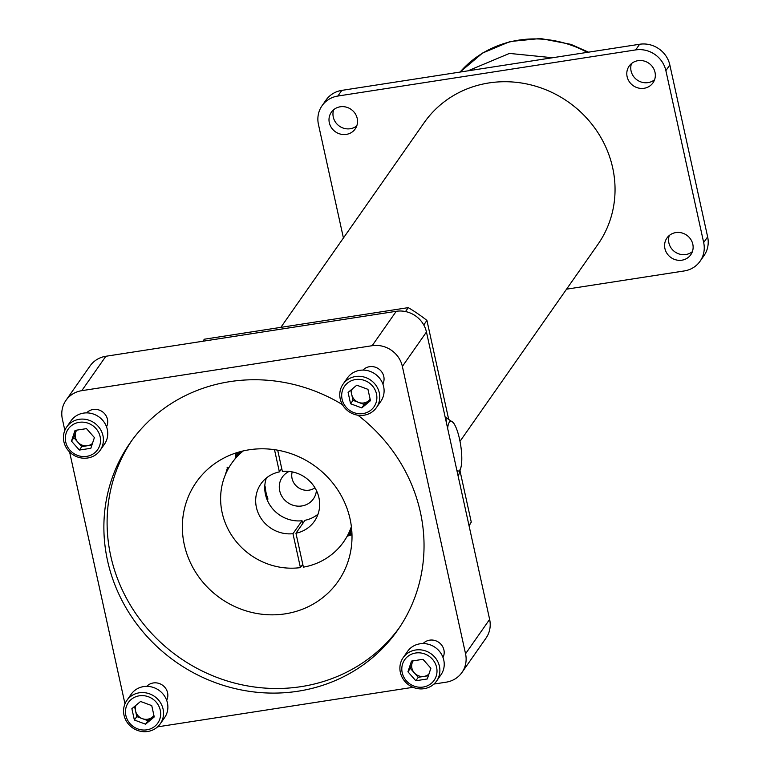 <?xml version="1.0" encoding="UTF-8"?>
<svg xmlns="http://www.w3.org/2000/svg" width="770" height="770" viewBox="0 0 770 770"><rect width="100%" height="100%" fill="white"/><g stroke="black" fill="none" stroke-linecap="round" stroke-linejoin="round"><path stroke-width="1.16" d="M467.958 70.84L509.451 53.419L552.581 57.74M655.01 72.322A14.563 13.668 -145 0 0 643.672 60.917A14.563 13.668 -145 0 0 629.138 66.124A14.563 13.668 -145 0 0 633.219 85.682A14.563 13.668 -145 0 0 652.989 82.823A14.563 13.668 -145 0 0 655.01 72.322M357.213 118.436A14.563 13.668 -145 0 0 345.874 107.03A14.563 13.668 -145 0 0 331.341 112.247A14.563 13.668 -145 0 0 335.422 131.795A14.563 13.668 -145 0 0 355.191 128.946A14.563 13.668 -145 0 0 357.213 118.436M566.547 289.173L684.26 270.944A25.901 24.332 -145 0 0 700.074 261.242A25.901 24.332 -145 0 0 703.674 242.54L665.877 70.638A25.901 24.332 -145 0 0 635.664 49.915L337.866 96.038A25.901 24.332 -145 0 0 322.043 105.74A25.901 24.332 -145 0 0 318.443 124.432L343.42 237.997M692.808 244.225A14.563 13.668 -145 0 0 681.46 232.829A14.563 13.668 -145 0 0 666.935 238.036A14.563 13.668 -145 0 0 671.016 257.584A14.563 13.668 -145 0 0 690.786 254.735A14.563 13.668 -145 0 0 692.808 244.225M631.506 63.573A14.563 13.668 -145 0 0 637.185 80.022A14.563 13.668 -145 0 0 654.577 79.724M333.708 109.686A14.563 13.668 -145 0 0 339.387 126.136A14.563 13.668 -145 0 0 356.78 125.847M700.074 261.242L704.04 255.582A25.901 24.332 -145 0 0 707.64 236.891L669.842 64.978A25.901 24.332 -145 0 0 639.62 44.256L341.822 90.379A25.901 24.332 -145 0 0 326.008 100.081L322.043 105.74M669.303 235.476A14.563 13.668 -145 0 0 674.982 251.925A14.563 13.668 -145 0 0 692.374 251.636M292.215 471.885A14.611 13.716 -145 0 0 298.183 487.545A14.611 13.716 -145 0 0 314.94 487.795M289.173 471.423A18.961 17.806 -145 0 0 285.93 473.367A18.961 17.806 -145 0 0 287.662 502.569A18.961 17.806 -145 0 0 315.69 494.205A18.961 17.806 -145 0 0 316.412 490.49M267.431 500.471A3.109 2.916 -145 0 0 267.633 497.892A33.158 31.137 35 0 1 265.409 487.776A3.109 2.916 -145 0 0 264.784 486.082M351.38 526.632A68.386 64.228 35 0 1 343.69 541.791A68.386 64.228 35 0 1 303.399 567.153L295.95 533.235A32.638 30.646 35 0 0 314.401 521.28A32.638 30.646 35 0 0 314.468 487.035A32.638 30.646 35 0 0 282.359 471.433L277.691 450.19M348.127 535.371L351.736 530.049M351.678 529.394L343.69 541.791M295.95 533.235L305.016 520.289A32.638 30.646 -145 0 0 318.029 514.177M302.774 564.266L300.425 567.615A68.386 64.228 35 0 1 231.963 535.814A68.386 64.228 35 0 1 231.645 463.338L240.394 451.634M239.98 451.749L236.611 456.283M300.425 567.615L292.966 533.697A32.638 30.646 35 0 1 260.866 518.095A32.638 30.646 35 0 1 260.934 483.849A32.638 30.646 35 0 1 279.385 471.894L274.495 449.67M231.645 463.338A68.386 64.228 35 0 1 243.253 450.922M302.668 523.629L302.042 520.751L292.966 533.697M279.385 471.894L281.724 468.545M266.372 478.006A32.638 30.646 -145 0 0 302.042 520.751M443 657.484A12.243 11.492 -145 0 0 441.614 645.048A12.243 11.492 -145 0 0 429.641 640.159A12.243 11.492 -145 0 0 423.125 643.566M407.936 671.806L411.507 661.084L422.98 659.312L430.873 668.254L427.302 678.967L415.829 680.747L407.936 671.806L410.343 668.36L412.836 660.881M415.665 653.008A17.951 16.853 -145 0 0 406.387 680.844A17.951 16.853 -145 0 0 436.167 676.233A17.951 16.853 -145 0 0 415.665 653.008M436.6 681.036L440.941 674.838A20.395 19.154 -145 0 0 440.719 653.027A20.395 19.154 -145 0 0 419.977 643.797A20.395 19.154 -145 0 0 407.522 651.439L403.182 657.638A20.395 19.154 -145 0 0 408.899 685.031A20.395 19.154 -145 0 0 436.6 681.036A20.395 19.154 -145 0 0 436.369 659.226A20.395 19.154 -145 0 0 415.636 650.005A20.395 19.154 -145 0 0 403.182 657.638M410.343 668.36L418.245 677.302L428.38 675.733M418.245 677.302L415.829 680.747M413.192 660.824A10.366 9.74 -145 0 0 412.133 662.999A10.366 9.74 -145 0 0 414.298 672.826A10.366 9.74 -145 0 0 423.981 676.416A10.366 9.74 -145 0 0 428.928 674.087M166.657 700.276A12.243 11.492 -145 0 0 167.571 692.74A12.243 11.492 -145 0 0 158.812 683.375A12.243 11.492 -145 0 0 146.781 686.359M140.564 701.47L151.748 705.609L154.241 716.957L145.559 724.175L134.375 720.037L131.882 708.679L140.564 701.47M160.256 710.161A17.951 16.853 -145 0 0 131.227 699.42A17.951 16.853 -145 0 0 137.705 728.892A17.951 16.853 -145 0 0 160.256 710.161M160.256 723.829L164.597 717.63A20.395 19.154 -145 0 0 167.427 702.904A20.395 19.154 -145 0 0 151.536 686.927A20.395 19.154 -145 0 0 131.179 694.232L126.838 700.431A20.395 19.154 -145 0 0 132.555 727.823A20.395 19.154 -145 0 0 160.256 723.829A20.395 19.154 -145 0 0 163.086 709.103A20.395 19.154 -145 0 0 147.195 693.135A20.395 19.154 -145 0 0 126.838 700.431M153.981 715.744L147.975 720.73L145.559 724.175M147.975 720.73L136.791 716.591L134.375 720.037M134.558 706.456L136.791 716.591M135.982 705.282A10.366 9.74 -145 0 0 135.539 710.912A10.366 9.74 -145 0 0 142.383 718.66A10.366 9.74 -145 0 0 152.316 717.12A10.366 9.74 -145 0 0 153.904 715.417M382.873 384.009A12.243 11.492 -145 0 0 378.657 368.878A12.243 11.492 -145 0 0 362.997 370.091M361.775 407.908L350.591 403.769L348.098 392.421L356.78 385.202L367.964 389.341L370.457 400.689L361.775 407.908L364.191 404.462L358.599 402.392L353.007 400.323L350.591 403.769M342.082 399.216A17.951 16.853 -145 0 0 371.121 409.958A17.951 16.853 -145 0 0 364.633 380.486A17.951 16.853 -145 0 0 342.082 399.216M376.472 407.561L380.813 401.363A20.395 19.154 -145 0 0 375.086 373.97A20.395 19.154 -145 0 0 347.395 377.964L343.054 384.163A20.395 19.154 -145 0 0 340.225 398.889A20.395 19.154 -145 0 0 356.106 414.866A20.395 19.154 -145 0 0 376.472 407.561A20.395 19.154 -145 0 0 370.745 380.178A20.395 19.154 -145 0 0 343.054 384.163M350.774 390.188L353.007 400.323M364.191 404.462L370.197 399.476M352.198 389.014A10.366 9.74 -145 0 0 351.755 394.644A10.366 9.74 -145 0 0 358.599 402.392A10.366 9.74 -145 0 0 368.532 400.852A10.366 9.74 -145 0 0 370.12 399.149M106.53 426.801A12.243 11.492 -145 0 0 102.314 411.671A12.243 11.492 -145 0 0 86.654 412.884M94.402 437.572L90.831 448.294L79.358 450.065L71.466 441.123L75.036 430.401L86.51 428.63L94.402 437.572M86.673 456.369A17.951 16.853 -145 0 0 95.952 428.534A17.951 16.853 -145 0 0 66.172 433.144A17.951 16.853 -145 0 0 86.673 456.369M100.129 450.354L104.47 444.155A20.395 19.154 -145 0 0 98.743 416.762A20.395 19.154 -145 0 0 71.052 420.757L66.711 426.965A20.395 19.154 -145 0 0 66.932 448.766A20.395 19.154 -145 0 0 87.665 457.996A20.395 19.154 -145 0 0 100.129 450.354A20.395 19.154 -145 0 0 94.402 422.971A20.395 19.154 -145 0 0 66.711 426.965M79.358 450.065L81.774 446.619L91.909 445.05M81.774 446.619L73.872 437.678L71.466 441.123M73.872 437.678L76.374 430.199M76.721 430.141A10.366 9.74 -145 0 0 75.662 432.317A10.366 9.74 -145 0 0 77.828 442.153A10.366 9.74 -145 0 0 87.511 445.734A10.366 9.74 -145 0 0 92.458 443.414M447.62 428.274A25.189 6.189 -98.8 0 1 449.324 422.278A25.189 6.189 -98.8 0 1 454.656 424.742A25.189 6.189 -98.8 0 1 461.124 466.543A25.189 6.189 -98.8 0 1 456.928 470.605M460.008 441.345L597.953 244.321A106.068 99.609 -145 0 0 612.67 167.754A106.068 99.609 -145 0 0 530.058 84.7A106.068 99.609 -145 0 0 424.174 122.661L280.848 327.365M446.677 424.02L445.849 417.879A30.348 7.45 -98.8 0 1 445.945 417.744A30.348 7.45 -98.8 0 1 446.032 417.61L453.511 422.73L454.656 424.742M460.97 467.236L458.689 475.148A30.348 7.45 -98.8 0 1 458.497 475.417L457.486 473.155M457.996 475.494L458.497 475.417M445.301 417.725L446.032 417.61M445.849 417.879L445.349 417.956M405.521 311.561L408.273 307.634A162.162 152.287 35 0 1 426.927 320.416L448.535 418.716M423.76 324.95L426.927 320.416M468.978 525.429L471.279 522.147A162.162 152.287 35 0 1 469.065 525.833M202.818 341.254A162.162 152.287 35 0 1 204.435 339.195L408.273 307.634M460.056 471.076L471.279 522.147M203.01 341.226L204.435 339.195M461.952 672.479L486.034 638.08A25.901 24.332 -145 0 0 489.633 619.378L426.455 332.024A25.901 24.332 -145 0 0 396.242 311.301L105.865 356.269A25.901 24.332 -145 0 0 90.042 365.971L65.96 400.371A25.901 24.332 35 0 1 81.784 390.669L372.151 345.711A25.901 24.332 35 0 1 402.364 366.424L465.552 653.778A25.901 24.332 35 0 1 461.952 672.479A25.901 24.332 35 0 1 446.128 682.182L433.914 684.068M124.971 703.818L69.598 451.99M64.844 430.343L62.36 419.072A25.901 24.332 35 0 1 65.96 400.371M413.047 687.302L157.571 726.861M342.448 404.635A163.288 153.336 -145 0 0 130.197 442.779A163.288 153.336 -145 0 0 176.012 662.036A163.288 153.336 -145 0 0 397.715 630.081A163.288 153.336 -145 0 0 420.382 512.204A163.288 153.336 -145 0 0 357.906 415.213M131.834 440.488A163.288 153.336 -145 0 0 179.237 657.436A163.288 153.336 -145 0 0 399.303 627.762M227.112 467.611A13.87 3.407 -98.8 0 1 228.238 468.795M350.071 518.98A86.519 81.254 35 0 1 338.059 581.446A86.519 81.254 35 0 1 251.684 612.41A86.519 81.254 35 0 1 184.29 544.659A86.519 81.254 35 0 1 196.302 482.193A86.519 81.254 35 0 1 282.677 451.23A86.519 81.254 35 0 1 350.071 518.98M225.302 474.897L227.66 467.265L228.69 467.996M235.687 457.592A86.519 81.254 35 0 1 235.447 453.126M351.986 534.717A86.519 81.254 35 0 1 347.703 536.026M236.255 456.822A85.884 80.648 35 0 1 236.072 452.914M351.967 534.053A85.884 80.648 35 0 1 348.242 535.217M351.909 532.84A85.884 80.648 35 0 1 349.416 533.6M237.372 455.157A85.884 80.648 35 0 1 237.237 452.548M587.24 52.37A106.212 99.744 -145 0 0 460.065 72.062M337.866 96.038L341.822 90.379M703.674 242.54L707.64 236.891M665.877 70.638L669.842 64.978M635.664 49.915L639.62 44.256M265.409 487.776L264.755 488.719M266.834 499.027L267.633 497.892M105.865 356.269L81.784 390.669M396.242 311.301L372.151 345.711M426.455 332.024L402.364 366.424M489.633 619.378L465.552 653.778M460.046 72.072L482.607 53.024L510.115 41.522L540.53 38.5L570.936 44.362L588.501 52.177M351.755 530.27L349.522 533.446M239.701 451.826L237.478 455.003M461.124 466.543L460.778 468.189"/></g></svg>
